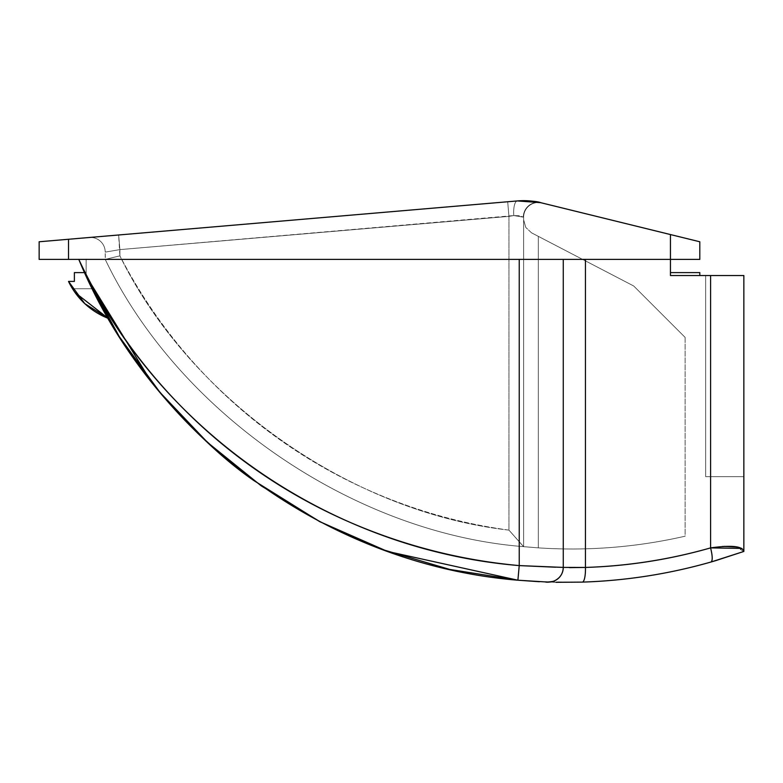 <?xml version="1.0" encoding="UTF-8"?>
<svg xmlns="http://www.w3.org/2000/svg" width="783" height="783" viewBox="0 0 783 783"><rect width="100%" height="100%" fill="white"/><g stroke="black" fill="none" stroke-linecap="round" stroke-linejoin="round"><path stroke-width="0.59" stroke-dasharray="3.92 2.94" d="M540.162 202.552L541.151 202.787A73.406 73.406 0 0 0 517.387 200.928L525.256 200.683M517.387 200.928L507.697 201.76L508.95 216.382L119.897 249.611L109.512 251.382L119.897 249.611L118.644 234.978L507.697 201.76L508.95 216.382L513.795 215.56A14.681 4.825 -94.9 0 1 517.387 200.928A14.681 4.825 85.1 0 0 513.795 215.56L508.95 216.382L508.95 530.12L518.238 540.652L508.95 530.12L508.95 216.382L507.697 201.76L517.387 200.928A14.681 4.825 -94.9 0 0 513.795 215.56L523.298 217.038A14.681 14.329 -76.2 0 1 541.151 202.787A14.681 14.329 103.8 0 0 523.298 217.038L523.631 217.204A14.681 14.681 0 0 1 541.816 202.954A14.681 14.681 0 0 0 523.631 217.204A14.681 14.681 0 0 1 541.816 202.954L541.151 202.787A14.681 14.329 -76.2 0 0 523.298 217.038A14.681 14.329 103.8 0 1 541.151 202.787L541.816 202.954A14.681 14.681 0 0 0 523.631 217.204L513.795 215.56L508.95 216.382L508.95 530.12C467.901 524.541 428.105 514.167 389.552 499.016C350.999 483.855 314.795 464.348 280.94 440.477C247.085 416.605 216.539 389.063 189.31 357.851C162.081 326.628 138.943 292.627 119.897 255.845L119.897 249.611L508.95 216.382L508.95 530.12C467.901 524.541 428.105 514.167 389.552 499.016C350.999 483.855 314.795 464.348 280.94 440.477C247.085 416.605 216.539 389.063 189.31 357.851C162.081 326.628 138.943 292.627 119.897 255.845L119.897 249.611L513.795 215.56L519.971 215.805L523.631 217.204L523.631 546.661L518.238 540.652L523.573 546.651C353.642 533.321 178.974 413.483 105.372 259.702L109.982 258.243L105.372 259.702C178.974 413.483 353.642 533.321 523.573 546.651C353.632 533.321 178.964 413.473 105.372 259.702L105.216 252.116L105.372 259.702C178.964 413.473 353.632 533.321 523.573 546.651L538.312 547.865L538.312 236.358L538.312 547.865L538.312 236.358L531.54 232.825L633.741 286.01L538.312 236.358L633.741 286.01L685.125 337.395L633.741 286.01L685.125 337.395L685.125 536.189A504.829 504.829 0 0 1 538.312 547.865L523.69 546.671L538.312 547.865C587.876 551.134 636.814 547.248 685.125 536.189C636.814 547.248 587.876 551.134 538.312 547.865L523.631 546.661L523.631 217.204L523.631 546.661L523.631 217.204L519.971 215.805L513.795 215.56A14.681 4.825 85.1 0 1 517.387 200.928L68.513 239.265L68.513 259.388L670.444 259.388L78.789 259.388L86.13 275.978L86.13 272.601L74.385 272.601L74.385 281.41L68.513 281.41A73.406 73.406 0 0 0 108.103 318.309A73.406 73.406 0 0 1 72.525 288.751L92.257 288.751L72.525 288.751A73.406 73.406 0 0 0 108.103 318.309A73.406 73.406 0 0 1 68.513 281.41L84.789 303.638L108.103 318.309A528.525 528.525 0 0 1 86.13 275.978L86.13 272.601L74.385 272.601L74.385 281.41L68.513 281.41A73.406 73.406 0 0 0 108.103 318.309A73.406 73.406 0 0 1 72.525 288.751A73.406 73.406 0 0 0 108.103 318.309A73.406 73.406 0 0 1 72.525 288.751L92.257 288.751A528.525 528.525 0 0 0 108.103 318.309A73.406 73.406 0 0 1 72.525 288.751L92.257 288.751A528.525 528.525 0 0 0 108.103 318.309A528.525 528.525 0 0 1 92.257 288.751A528.525 528.525 0 0 0 108.103 318.309A528.525 528.525 0 0 1 92.257 288.751A528.525 528.525 0 0 0 108.103 318.309A528.525 528.525 0 0 1 92.257 288.751A528.525 528.525 0 0 0 108.103 318.309A528.525 528.525 0 0 1 86.13 275.978A528.525 528.525 0 0 0 108.103 318.309A528.525 528.525 0 0 1 78.789 259.388L86.13 259.388L78.789 259.388C159.223 433.753 334.615 550.429 519.227 565.59L519.227 259.388L78.789 259.388C98.893 302.316 124.507 342.024 155.621 378.502C186.354 414.53 221.1 445.85 259.868 472.462C298.206 498.771 339.548 519.853 383.876 535.709C427.812 551.418 472.922 561.382 519.227 565.59L519.227 259.388L78.789 259.388A528.525 528.525 0 0 0 86.13 275.978A528.525 528.525 0 0 1 78.789 259.388L670.444 259.388L670.444 234.557L541.151 202.787L699.806 241.771L699.806 259.388L670.444 259.388L670.444 275.538L670.444 272.601L670.444 275.538L699.806 275.538L670.444 275.538L699.806 275.538L670.444 275.538L670.444 259.388L585.449 259.388L585.449 567.44L585.449 259.388L563.271 259.388L563.271 567.411L563.271 259.388L519.227 259.388L563.271 259.388L563.271 567.411L569.476 567.636L563.271 567.411L563.271 259.388L670.444 259.388L39.15 259.388L39.15 241.771L517.387 200.928L97.885 236.76L517.387 200.928L536.306 201.769M559.424 577.316A14.681 14.681 0 0 1 548.1 582.082L582.317 582.112C626.048 580.692 668.946 573.998 711.033 562.008C668.946 573.998 626.048 580.692 582.317 582.112L539.076 581.7M253.32 480.175L253.917 480.605M722.592 546.446L710.592 547.894C669.68 559.542 627.966 566.06 585.449 567.44A14.681 3.592 -91.8 0 1 582.317 582.112A14.681 3.592 88.2 0 0 585.449 567.44C627.966 566.109 669.68 559.591 710.592 547.894L710.592 275.538L670.444 275.538L670.444 272.601L670.444 275.538L743.85 275.538L705.679 275.538L743.85 275.538L743.85 551.447L735.433 546.691M97.885 236.76L89.282 237.494L97.885 236.76M555.568 567.215L563.271 567.411A14.681 14.681 0 0 1 548.1 582.082A14.681 14.681 0 0 0 563.271 567.411L563.271 259.388L563.271 567.411A14.681 14.681 0 0 1 548.1 582.082L555.94 582.288M711.033 562.008L715.642 560.657L711.033 562.008C712.716 560.697 712.569 555.999 710.592 547.894L710.592 275.538L743.85 275.538L743.85 551.447L741.795 548.403M743.85 275.538L743.85 476.671L743.85 275.538L743.85 476.671L705.679 476.671L705.679 275.538L743.85 275.538L705.679 275.538L705.679 476.671L705.679 275.538L705.679 476.671L743.85 476.671L743.85 275.538M531.54 232.825L525.765 227.422L523.631 219.808L525.765 227.422L531.54 232.825L633.741 286.01L685.125 337.395L685.125 536.189A504.829 504.829 0 0 1 538.312 547.865L538.312 236.358L531.54 232.825L525.765 227.422L531.54 232.825M743.85 476.671L705.679 476.671L743.85 476.671M47.753 241.037L68.513 239.265L68.513 259.388L39.15 259.388L39.15 241.771M681.68 237.318L699.806 241.771L699.806 259.388L670.444 259.388L670.444 234.557M670.444 272.601L699.806 272.601L699.806 275.538L670.444 275.538L670.444 272.601L670.444 275.538L699.806 275.538L699.806 272.601L670.444 272.601L699.806 272.601L670.444 272.601L670.444 275.538L699.806 275.538L699.806 272.601L699.806 275.538L699.806 272.601L670.444 272.601L699.806 272.601L699.806 275.538L670.444 275.538L670.444 272.601M86.13 259.388L78.789 259.388A528.525 528.525 0 0 0 86.13 275.978L86.13 259.388L86.13 275.978L86.13 259.388L86.13 275.978L86.13 272.601L86.13 275.978L86.13 272.601L86.13 275.978L86.13 272.601L74.385 272.601L86.13 272.601L74.385 272.601L74.385 281.41L74.385 272.601L74.385 281.41L68.513 281.41L84.789 303.638L108.103 318.309A528.525 528.525 0 0 1 86.13 275.978L86.13 272.601L74.385 272.601L86.13 272.601L74.385 272.601L86.13 272.601L86.13 275.978L108.103 318.309L84.584 272.601M75.041 292.539L72.525 288.751L92.257 288.751A528.525 528.525 0 0 0 108.103 318.309A73.406 73.406 0 0 1 72.525 288.751L92.257 288.751A528.525 528.525 0 0 0 108.103 318.309A528.525 528.525 0 0 1 92.257 288.751A528.525 528.525 0 0 0 108.103 318.309C92.971 312.397 81.119 302.541 72.525 288.751A73.406 73.406 0 0 0 108.103 318.309A528.525 528.525 0 0 1 86.13 275.978L108.103 318.309A73.406 73.406 0 0 1 68.513 281.41L84.789 303.638L108.103 318.309L84.789 303.638L68.513 281.41A73.406 73.406 0 0 0 108.103 318.309L84.789 303.638L68.513 281.41L74.385 281.41L74.385 272.601L86.13 272.601L86.13 275.978M68.513 281.41L74.385 281.41L74.385 272.601L74.385 281.41L68.513 281.41M108.103 318.309A528.525 528.525 0 0 1 92.257 288.751L72.525 288.751L92.257 288.751A528.525 528.525 0 0 0 108.103 318.309A73.406 73.406 0 0 1 72.525 288.751L92.257 288.751L72.525 288.751C81.119 302.541 92.971 312.397 108.103 318.309A528.525 528.525 0 0 1 92.257 288.751M523.631 546.661L523.631 219.808L525.765 227.422L523.631 219.808L523.631 546.661L508.95 530.12C349.609 512.092 189.877 398.899 119.897 255.845L109.982 258.243L119.897 255.845C189.877 398.899 349.609 512.092 508.95 530.12L523.631 546.661M105.216 252.116L119.897 249.611L118.644 234.978L119.897 249.611L508.95 216.382L507.697 201.76L89.282 237.494A14.681 14.681 0 0 1 105.216 252.116A14.681 14.681 0 0 0 89.282 237.494A14.681 14.681 0 0 1 105.216 252.116L109.512 251.382L105.216 252.116A14.681 14.681 0 0 0 89.282 237.494L118.644 234.978L119.897 255.845L109.982 258.243L119.897 255.845L119.897 249.611L105.216 252.116L105.255 259.379L109.982 258.243L105.255 259.379M562.625 571.727A14.681 14.681 0 0 1 561.46 574.468M519.227 565.59L517.896 580.213L519.227 565.59L520.137 565.639M555.754 582.298L582.317 582.112L548.1 582.082A14.681 14.681 0 0 0 563.271 567.411A14.681 14.681 0 0 1 548.1 582.082A14.681 14.681 0 0 0 563.271 567.411C563.006 573.831 559.865 578.402 553.855 581.113L545.536 581.994M710.592 547.894L724.324 546.368M737.968 547.092L743.85 551.447"/><path stroke-width="1.17" d="M525.256 200.683L532.137 201.162L517.387 200.928A73.406 73.406 0 0 1 541.151 202.787L532.127 201.162L540.955 202.738M536.306 201.769L540.162 202.552M741.795 548.403L710.592 547.894C712.599 556.038 712.745 560.745 711.033 562.008C712.745 560.745 712.599 556.038 710.592 547.894C731.547 544.978 742.636 546.172 743.85 551.447L743.85 275.538L710.592 275.538L710.592 547.894C712.569 555.999 712.716 560.697 711.033 562.008L743.85 551.447L711.033 562.008C668.946 573.998 626.048 580.692 582.317 582.112C626.048 580.692 668.946 573.998 711.033 562.008L743.85 551.447L743.85 275.538L670.444 275.538L670.444 259.388L670.444 275.538L710.592 275.538L710.592 547.894C669.68 559.591 627.966 566.109 585.449 567.44L585.449 259.388L585.449 567.44L569.466 567.636L585.449 567.44A14.681 3.592 88.2 0 1 582.317 582.112A14.681 3.592 -91.8 0 0 585.449 567.44L563.271 567.411L563.271 259.388L563.271 567.411L519.227 565.59L563.271 567.411A14.681 14.681 0 0 1 562.625 571.727M519.227 565.59L519.227 259.388L519.227 565.59L517.896 580.213L449.648 569.417L383.396 549.823L320.247 521.84L261.277 485.891L207.564 442.464L159.986 392.391L119.27 336.592L86.13 275.968L151.334 381.918C181.069 419.424 215.256 452.32 253.917 480.605L319.826 521.703L387.487 551.418L517.896 580.213L539.076 581.7L517.896 580.213L387.487 551.418L319.826 521.703L253.917 480.605C221.54 458.3 187.352 425.404 151.334 381.918C120.572 342.562 96.397 301.719 78.789 259.388C151.648 436.425 327.098 564.612 517.896 580.213L548.1 582.082A14.681 14.681 0 0 0 563.271 567.411L519.227 565.59C472.912 561.382 427.802 551.418 383.876 535.709C339.528 519.843 298.186 498.761 259.868 472.462C221.09 445.84 186.334 414.52 155.621 378.502C124.497 342.014 98.893 302.307 78.789 259.388C159.223 433.753 334.615 550.429 519.227 565.59L517.896 580.213L539.311 581.72M86.13 275.978A528.525 528.525 0 0 0 92.257 288.751A528.525 528.525 0 0 1 86.13 275.978A528.525 528.525 0 0 0 92.257 288.751M517.387 200.928L39.15 241.771L39.15 259.388L699.806 259.388L699.806 241.771L541.151 202.787A73.406 73.406 0 0 0 517.387 200.928L68.513 239.265L68.513 259.388L670.444 259.388L670.444 234.557L541.151 202.787C537.069 201.251 529.151 200.634 517.387 200.928L540.691 202.67M735.433 546.691L722.592 546.446M39.15 241.771L47.753 241.037L39.15 241.771L39.15 259.388L68.513 259.388L68.513 239.265L47.753 241.037M670.444 234.557L681.68 237.318L670.444 234.557L670.444 259.388L699.806 259.388L699.806 241.771L681.68 237.318M699.806 272.601L670.444 272.601L699.806 272.601L699.806 275.538L699.806 272.601M108.103 318.309A73.406 73.406 0 0 1 68.513 281.41L74.385 281.41L74.385 272.601L84.584 272.601L74.385 272.601L74.385 281.41L68.513 281.41L84.789 303.638L108.103 318.309L75.041 292.539M710.592 547.894C669.68 559.542 627.966 566.06 585.449 567.44L563.271 567.411C563.006 573.822 559.874 578.392 553.865 581.113C550.126 582.16 547.346 582.454 545.526 581.994M561.46 574.468A14.681 14.681 0 0 1 559.424 577.316M555.94 582.288L582.317 582.112L555.93 582.307M84.584 272.601L78.789 259.388M520.137 565.639L555.568 567.215M724.324 546.368L737.968 547.092M743.85 551.447L715.642 560.657M711.287 561.93L715.417 560.726M582.317 582.112L581.74 582.131"/></g></svg>
